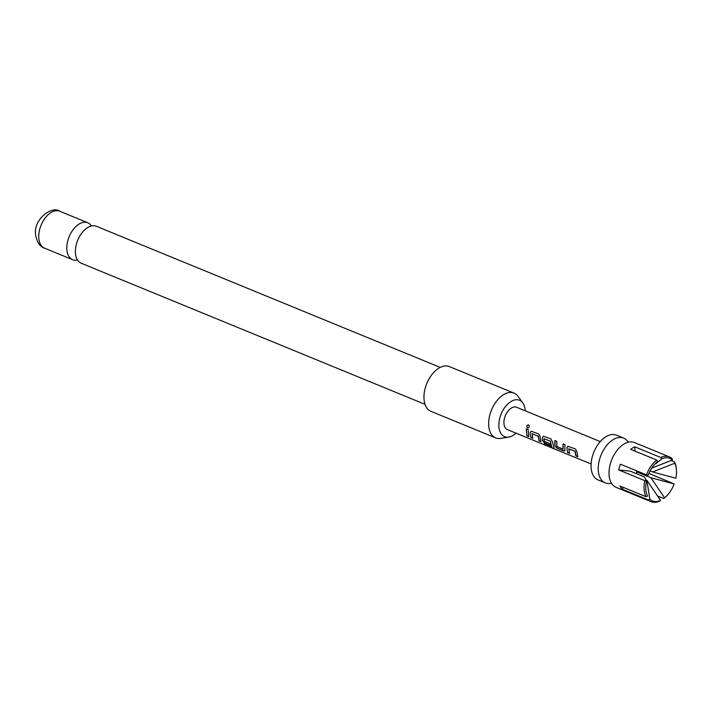 <?xml version="1.0" encoding="UTF-8"?>
<svg xmlns="http://www.w3.org/2000/svg" width="712" height="712" viewBox="0 0 712 712"><rect width="100%" height="100%" fill="white"/><g stroke="black" fill="none" stroke-linecap="round" stroke-linejoin="round"><path stroke-width="1.07" d="M527.886 427.983L527.681 427.93C526.462 426.328 526.791 425.349 528.678 424.993L528.544 424.93C529.621 426.524 529.283 427.529 527.53 427.93C526.319 426.31 526.649 425.304 528.544 424.93L528.58 424.939M660.549 500.403L646.87 480.244L649.86 499.281A22.989 13.715 112.3 0 0 660.549 500.403L659.721 501.079A24.199 14.436 -67.7 0 1 651.053 501.666L616.014 487.293A24.199 14.436 -67.7 0 1 610.131 480.44A24.199 14.436 -67.7 0 1 609.072 475.064A24.199 14.436 -67.7 0 1 623.685 444.226A24.199 14.436 -67.7 0 1 625.385 443.273A24.199 14.436 -67.7 0 1 634.392 442.526L669.422 456.899A24.199 14.436 -67.7 0 1 672.173 458.697L672.404 460.023A22.989 13.715 112.3 0 0 661.724 458.902L655.841 463.77M425.037 404.336L81.168 263.2A19.963 11.908 -67.7 0 1 75.436 253.116A19.963 11.908 -67.7 0 1 81.978 232.824A19.963 11.908 -67.7 0 1 96.325 226.265L440.203 367.401M651.053 501.666A24.199 14.436 -67.7 0 1 648.294 499.877L622.252 489.188A24.199 14.436 -67.7 0 1 619.903 485.976L645.953 496.673A24.199 14.436 -67.7 0 1 644.769 480.627L618.728 469.938A24.199 14.436 -67.7 0 1 620.41 464.188L646.46 474.877A24.199 14.436 -67.7 0 1 656.713 460.032L630.663 449.343A24.199 14.436 -67.7 0 1 632.665 447.91A24.199 14.436 -67.7 0 1 634.695 446.798L660.745 457.496A24.199 14.436 -67.7 0 1 669.422 456.899M628.215 442.214A24.199 14.436 112.3 0 0 623.614 438.103A24.199 14.436 112.3 0 0 612.907 439.802A24.199 14.436 112.3 0 0 598.285 470.641A24.199 14.436 112.3 0 0 605.236 482.869A24.199 14.436 112.3 0 0 611.412 483.172M623.614 438.103L616.423 435.148A24.199 14.436 112.3 0 0 605.716 436.848A24.199 14.436 112.3 0 0 591.556 460.023A24.199 14.436 112.3 0 0 598.053 479.915L605.236 482.869M567.642 452.583L566.877 447.821L567.909 446.299L575.483 449.014L577.005 451.978L577.77 456.739L575.883 455.965L574.984 451.31L568.888 448.8L569.529 453.357L567.642 452.583L566.877 447.821M577.913 456.579L576.026 455.805L575.145 451.23L568.755 448.907M563.744 450.99L557.149 448.275L554.853 445.828L554.862 440.55L556.748 441.324L556.837 446.513L562.934 449.023L563.094 443.932L564.981 444.706L564.83 451.007L557.149 448.275M563.094 448.889L563.254 443.905M544.217 443.879L551.684 446.949L550.26 441.155L544.03 438.752L544.369 441.395L549.726 443.603L550.296 445.463L544.885 443.247L542.588 440.79L542.357 437.755L543.389 436.233L550.963 438.957L552.485 441.912L553.963 447.946L553.251 448.302L545.33 445.053L544.217 443.879M551.684 446.949L550.385 441.36M550.545 441.289L544.03 438.752M553.963 447.946L553.251 448.302L545.445 444.84L544.351 443.692M530.858 437.488L530.102 432.727L531.125 431.205L538.699 433.92L540.221 436.883L540.986 441.645L539.1 440.87L538.201 436.207L532.104 433.706L532.745 438.263L530.858 437.488L530.102 432.727M541.129 441.476L539.242 440.701L538.37 436.136L531.98 433.813M526.836 435.842L526.319 428.838L528.197 429.612L528.722 436.616L526.836 435.842L526.471 428.811M600.269 441.6L516.618 407.264A12.095 7.218 112.3 0 0 511.269 408.118A12.095 7.218 112.3 0 0 504.185 419.697A12.095 7.218 112.3 0 0 507.433 429.647L591.085 463.984M525.189 410.78A19.678 11.739 112.3 0 0 522.804 402.921A19.678 11.739 112.3 0 0 510.789 401.63A19.678 11.739 112.3 0 0 498.881 423.729A19.678 11.739 112.3 0 0 508.777 437.079A19.678 11.739 112.3 0 0 513.263 435.281A19.678 11.739 112.3 0 0 515.995 433.163M508.777 437.079L500.848 438.405A24.199 14.436 -67.7 0 1 495.65 437.889A24.199 14.436 -67.7 0 1 489.153 417.997A24.199 14.436 -67.7 0 1 503.322 394.822A24.199 14.436 -67.7 0 1 514.028 393.122A24.199 14.436 -67.7 0 1 518.087 396.415L522.804 402.921M514.028 393.122L449.352 366.582A24.199 14.436 112.3 0 0 438.645 368.282A24.199 14.436 112.3 0 0 424.477 391.449A24.199 14.436 112.3 0 0 430.983 411.349L495.65 437.889M91.439 225.962A19.963 11.908 112.3 0 0 87.754 222.749A19.963 11.908 112.3 0 0 73.407 229.3A19.963 11.908 112.3 0 0 66.866 249.592A19.963 11.908 112.3 0 0 72.597 259.684A19.963 11.908 112.3 0 0 77.474 259.987M650.902 477.699L664.581 497.866A22.989 13.715 112.3 0 0 664.723 497.75A22.989 13.715 112.3 0 0 674.166 483.982L650.902 477.699L636.528 471.807L639.812 472.145M675.857 478.242A22.989 13.715 112.3 0 0 676.4 469.297A22.989 13.715 112.3 0 0 674.754 463.236L652.592 471.958L675.857 478.242M651.809 468.069L672.404 460.023M656.713 460.032L657.683 461.447A22.989 13.715 112.3 0 0 657.541 461.563A22.989 13.715 112.3 0 0 648.098 475.322L646.46 474.877M618.728 469.938L630.156 471.13L644.52 477.031L646.416 481.072A22.989 13.715 112.3 0 0 645.864 490.007A22.989 13.715 112.3 0 0 647.519 496.077L645.953 496.673M648.294 499.877L649.86 499.281M645.731 479.772L646.87 480.244M623.454 487.435L622.252 489.188M636.679 473.809L636.528 471.807M664.207 498.169A24.199 14.436 -67.7 0 1 664.011 498.338A24.199 14.436 -67.7 0 1 663.762 498.542L657.487 495.961M663.762 498.542L664.581 497.866M674.166 483.982L648.899 473.391M652.592 471.958L650.101 470.935M674.754 463.236L674.522 461.901A24.199 14.436 -67.7 0 1 676.302 468.38L676.4 469.297M671.131 460.513L674.522 461.901M661.724 458.902L660.745 457.496M635.015 451.123L634.695 446.798M644.769 480.627L646.416 481.072M528.874 436.447L526.987 435.673M530.262 432.656L531.205 431.187M532.896 438.103L531.01 437.328M554.096 447.759L553.366 448.088M550.438 445.303L545.027 443.078L542.749 440.666L542.357 437.755M542.517 437.684L543.47 436.225M557.291 448.115L554.853 445.828M564.901 450.91L563.895 450.821M555.004 445.694L555.022 440.523M567.046 447.75L567.989 446.282M569.68 453.197L567.793 452.423M38.795 238.075A19.963 11.908 112.3 0 0 44.527 248.168C39.899 246.717 36.917 242.231 35.6 234.72C33.17 219.047 52.457 205.332 59.692 211.233A19.963 11.908 112.3 0 0 45.337 217.783A19.963 11.908 112.3 0 0 38.795 238.075M44.527 248.168L72.597 259.684M59.692 211.233L87.754 222.749M664.723 497.75L664.011 498.338"/></g></svg>
